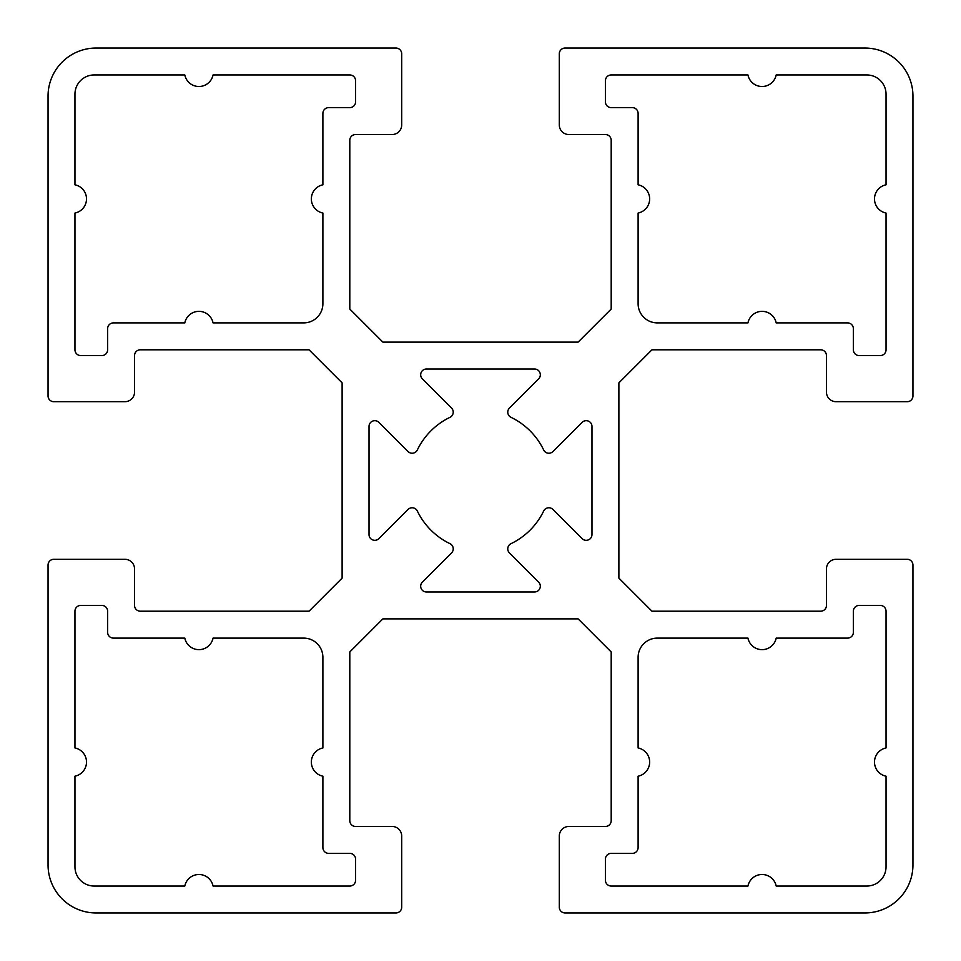 <?xml version="1.0" encoding="UTF-8"?>
<svg xmlns="http://www.w3.org/2000/svg" width="961" height="961" viewBox="0 0 961 961"><rect width="100%" height="100%" fill="white"/><g stroke="black" fill="none" stroke-linecap="round" stroke-linejoin="round"><path stroke-width="1.44" d="M355.57 880.276A5.766 5.766 0 0 1 349.804 886.042L213.054 886.042A14.415 14.415 0 0 0 184.8 886.042L94.178 886.042A19.22 19.22 0 0 1 74.958 866.822L74.958 776.2A14.415 14.415 0 0 0 74.958 747.946L74.958 611.196A5.766 5.766 0 0 1 80.724 605.43L101.866 605.43A5.766 5.766 0 0 1 107.632 611.196L107.632 632.338A5.766 5.766 0 0 0 113.398 638.104L184.8 638.104A14.415 14.415 0 0 0 213.054 638.104L303.676 638.104A19.22 19.22 0 0 1 322.896 657.324L322.896 747.946A14.415 14.415 0 0 0 322.896 776.2L322.896 847.602A5.766 5.766 0 0 0 328.662 853.368L349.804 853.368A5.766 5.766 0 0 1 355.57 859.134L355.57 880.276M184.8 74.958A14.415 14.415 0 0 0 213.054 74.958L349.804 74.958A5.766 5.766 0 0 1 355.57 80.724L355.57 101.866A5.766 5.766 0 0 1 349.804 107.632L328.662 107.632A5.766 5.766 0 0 0 322.896 113.398L322.896 184.8A14.415 14.415 0 0 0 322.896 213.054L322.896 303.676A19.22 19.22 0 0 1 303.676 322.896L213.054 322.896A14.415 14.415 0 0 0 184.8 322.896L113.398 322.896A5.766 5.766 0 0 0 107.632 328.662L107.632 349.804A5.766 5.766 0 0 1 101.866 355.57L80.724 355.57A5.766 5.766 0 0 1 74.958 349.804L74.958 213.054A14.415 14.415 0 0 0 74.958 184.8L74.958 94.178A19.22 19.22 0 0 1 94.178 74.958L184.8 74.958M776.2 886.042A14.415 14.415 0 0 0 747.946 886.042L611.196 886.042A5.766 5.766 0 0 1 605.43 880.276L605.43 859.134A5.766 5.766 0 0 1 611.196 853.368L632.338 853.368A5.766 5.766 0 0 0 638.104 847.602L638.104 776.2A14.415 14.415 0 0 0 638.104 747.946L638.104 657.324A19.22 19.22 0 0 1 657.324 638.104L747.946 638.104A14.415 14.415 0 0 0 776.2 638.104L847.602 638.104A5.766 5.766 0 0 0 853.368 632.338L853.368 611.196A5.766 5.766 0 0 1 859.134 605.43L880.276 605.43A5.766 5.766 0 0 1 886.042 611.196L886.042 747.946A14.415 14.415 0 0 0 886.042 776.2L886.042 866.822A19.22 19.22 0 0 1 866.822 886.042L776.2 886.042M582.138 422.36A5.766 5.766 0 0 1 591.976 426.432L591.976 534.568A5.766 5.766 0 0 1 582.138 538.64L552.935 509.45A5.766 5.766 0 0 0 543.674 511.012A70.153 70.153 0 0 1 511.012 543.674A5.766 5.766 0 0 0 509.45 552.935L538.64 582.138A5.766 5.766 0 0 1 534.568 591.976L426.432 591.976A5.766 5.766 0 0 1 422.36 582.138L451.55 552.935A5.766 5.766 0 0 0 449.988 543.674A70.153 70.153 0 0 1 417.326 511.012A5.766 5.766 0 0 0 408.065 509.45L378.862 538.64A5.766 5.766 0 0 1 369.024 534.568L369.024 426.432A5.766 5.766 0 0 1 378.862 422.36L408.065 451.55A5.766 5.766 0 0 0 417.326 449.988A70.153 70.153 0 0 1 449.988 417.326A5.766 5.766 0 0 0 451.55 408.065L422.36 378.862A5.766 5.766 0 0 1 426.432 369.024L534.568 369.024A5.766 5.766 0 0 1 538.64 378.862L509.45 408.065A5.766 5.766 0 0 0 511.012 417.326A70.153 70.153 0 0 1 543.674 449.988A5.766 5.766 0 0 0 552.935 451.55L582.138 422.36M605.43 80.724A5.766 5.766 0 0 1 611.196 74.958L747.946 74.958A14.415 14.415 0 0 0 776.2 74.958L866.822 74.958A19.22 19.22 0 0 1 886.042 94.178L886.042 184.8A14.415 14.415 0 0 0 886.042 213.054L886.042 349.804A5.766 5.766 0 0 1 880.276 355.57L859.134 355.57A5.766 5.766 0 0 1 853.368 349.804L853.368 328.662A5.766 5.766 0 0 0 847.602 322.896L776.2 322.896A14.415 14.415 0 0 0 747.946 322.896L657.324 322.896A19.22 19.22 0 0 1 638.104 303.676L638.104 213.054A14.415 14.415 0 0 0 638.104 184.8L638.104 113.398A5.766 5.766 0 0 0 632.338 107.632L611.196 107.632A5.766 5.766 0 0 1 605.43 101.866L605.43 80.724M912.95 395.932L912.95 96.1A48.05 48.05 0 0 0 864.9 48.05L565.068 48.05A5.766 5.766 0 0 0 559.302 53.816L559.302 124.93A9.61 9.61 0 0 0 568.912 134.54L605.43 134.54A5.766 5.766 0 0 1 611.196 140.306L611.196 309.034L578.114 342.116L382.886 342.116L349.804 309.034L349.804 140.306A5.766 5.766 0 0 1 355.57 134.54L392.088 134.54A9.61 9.61 0 0 0 401.698 124.93L401.698 53.816A5.766 5.766 0 0 0 395.932 48.05L96.1 48.05A48.05 48.05 0 0 0 48.05 96.1L48.05 395.932A5.766 5.766 0 0 0 53.816 401.698L124.93 401.698A9.61 9.61 0 0 0 134.54 392.088L134.54 355.57A5.766 5.766 0 0 1 140.306 349.804L309.034 349.804L342.116 382.886L342.116 578.114L309.034 611.196L140.306 611.196A5.766 5.766 0 0 1 134.54 605.43L134.54 568.912A9.61 9.61 0 0 0 124.93 559.302L53.816 559.302A5.766 5.766 0 0 0 48.05 565.068L48.05 864.9A48.05 48.05 0 0 0 96.1 912.95L395.932 912.95A5.766 5.766 0 0 0 401.698 907.184L401.698 836.07A9.61 9.61 0 0 0 392.088 826.46L355.57 826.46A5.766 5.766 0 0 1 349.804 820.694L349.804 651.966L382.886 618.884L578.114 618.884L611.196 651.966L611.196 820.694A5.766 5.766 0 0 1 605.43 826.46L568.912 826.46A9.61 9.61 0 0 0 559.302 836.07L559.302 907.184A5.766 5.766 0 0 0 565.068 912.95L864.9 912.95A48.05 48.05 0 0 0 912.95 864.9L912.95 565.068A5.766 5.766 0 0 0 907.184 559.302L836.07 559.302A9.61 9.61 0 0 0 826.46 568.912L826.46 605.43A5.766 5.766 0 0 1 820.694 611.196L651.966 611.196L618.884 578.114L618.884 382.886L651.966 349.804L820.694 349.804A5.766 5.766 0 0 1 826.46 355.57L826.46 392.088A9.61 9.61 0 0 0 836.07 401.698L907.184 401.698A5.766 5.766 0 0 0 912.95 395.932"/></g></svg>

